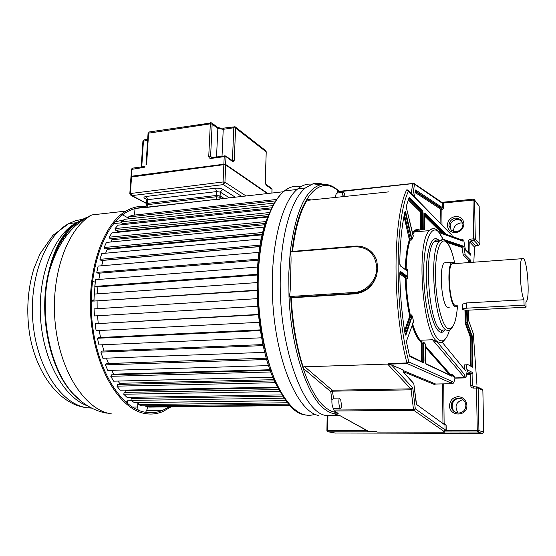 <?xml version="1.0" encoding="UTF-8"?>
<svg xmlns="http://www.w3.org/2000/svg" width="556" height="556" viewBox="0 0 556 556"><rect width="100%" height="100%" fill="white"/><g stroke="black" fill="none" stroke-linecap="round" stroke-linejoin="round"><path stroke-width="0.83" d="M333.92 415.256L338.312 413.824L336.901 412.482C333.364 412.288 329.784 410.801 326.15 408.021C309.073 395.865 293.047 348.904 290.753 297.592L289.099 296.556L354.144 292.47C366.05 292.018 376.982 280.196 376.794 267.846C375.46 253.953 368.072 246.92 354.638 246.732L290.211 252.007C295.493 211.975 305.494 189.582 320.221 184.842L313.056 183.779L305.362 187.97C292.039 198.652 281.524 231.921 280.398 273.893C277.652 342.989 302.735 413.476 326.212 415.478L339.257 415.262L368.433 431.254L375.863 431.268L377.288 432.068L375.863 431.268M313.056 183.779C316.42 182.896 319.79 183.091 323.161 184.356M311.763 184.189C306.995 183.619 302.353 185.169 297.828 188.825C279.995 202.648 268.2 256.226 273.559 312.507C278.785 368.823 299.517 412.239 318.685 415.527M468.506 320.242L473.302 333.579L476.944 384.808M335.101 433.006L482.399 433.388L483.706 432.04L482.865 390.388L482.045 389.193M458.172 413.066C454.245 406.554 455.816 402.071 462.884 399.618M377.288 432.068L444.466 432.179L443.639 431.97L443.285 431.359L443.952 431.359L413.824 410.356L334.219 411.002L336.901 412.482M376.016 431.505L368.586 431.498L366.432 430.455L327.672 430.42L328.116 431.79L335.463 433.068M339.257 415.262L368.586 431.498M443.702 383.876L444.126 423.436L446.127 425.069L446.183 429.885L445.022 429.823L446.1 430.532L443.417 431.602M444.981 430.205L444.077 431.602M446.183 429.885L446.1 430.532L477.277 430.559L476.485 388.032L473.364 388.088C471.745 387.956 470.835 387.073 470.647 385.44L470.459 374.702L466.512 374.8M458.061 396.664C452.841 397.269 450.006 400.23 449.554 405.56C449.227 416.868 467.464 416.798 466.887 405.387C466.262 400.028 463.322 397.116 458.061 396.664M435.73 384.029L435.056 384.182M442.958 423.199L442.548 383.897M443.959 423.922L444.126 423.436L443.5 423.589M403.058 371.019L403.413 372.249L413.803 383.64L416.562 404.469L444.967 425.006L446.127 425.069M416.562 404.469L444.967 425.006L445.022 429.823L415.318 408.862L413.824 410.356L413.483 409.362L415.318 408.862L412.754 387.838L410.78 388.839L411.086 389.819L412.754 387.838L391.66 365.077L403.107 369.858L403.413 372.249M341.655 406.665L340.765 400.049L341.655 406.665L340.571 408.674L333.635 408.743L334.219 411.002M340.765 400.049L339.139 398.068L333.544 398.145L331.918 400.181C331.744 404.136 332.314 406.985 333.635 408.743M340.571 408.674C339.431 407.214 338.847 404.74 338.819 401.244L339.139 398.068M290.753 297.592L291.219 297.814C292.699 324.447 296.883 348.105 303.778 368.788L330.757 391.646L332.231 390.236L333.544 398.145M290.301 252.132C290.941 253.501 291.177 257.018 291.003 262.682L290.385 285.687C290.26 291.413 289.829 295.041 289.099 296.556M291.219 297.814L355.159 293.832C365.883 292.407 373.062 286.215 376.697 275.255L377.739 267.902L376.78 260.82C375.397 256.302 372.916 252.758 369.33 250.172M338.312 413.824C333.968 414.317 329.527 412.851 324.982 409.424C307.544 397.123 291.163 349.015 288.995 296.702L288.766 273.781L290.211 252.007L290.892 251.548L354.957 246.148C359.767 245.78 364.159 246.843 368.142 249.345C372.298 252.076 375.175 255.899 376.78 260.82M337.624 191.5L337.012 192.918L336.387 193.154L335.157 197.359M441.895 202.412L443.556 203.03L443.695 207.916L442.215 209.536L440.72 209.167L441.346 208.5L441.832 209.577L441.992 224.68M474.393 250.082L474.483 247.031L475.727 245.696L478.681 245.46L479.925 244.126L479.161 206.095L474.442 199.826M453.515 231.477C453.55 226.744 455.969 223.894 460.771 222.921L462.835 223.019M472.35 373.639L472.795 372.68L472.815 373.882L467.103 371.561M467.269 370.588L465.935 377.67L464.74 376.245L464.983 375.154L437.586 342.385L432.526 339.751L420.315 340.237L421.768 341.891L423.762 342.225L425.611 344.331L425.451 361.81L426.007 364.041L452.063 376.322L452.327 375.251L453.703 376.822L454.189 376.488L452.744 374.841L451.66 374.556L452.327 375.251L452.744 374.841M442.298 342.336L465.817 371.067L466.991 364.09L472.788 367.28L472.239 336.45L467.429 322.709L467.186 310.172M470.445 262.46L470.411 260.389L470.89 260.451L465.198 254.822L463.808 246.294L443.34 239.379M439.782 232.853L462.856 241.123L462.585 239.719L463.718 240.129L465.344 249.408M465.337 249.359L470.71 255.197L470.689 254.071L469.966 253.334L468.416 251.861L468.395 252.452M468.916 252.98L469.681 253.202M470.035 254.12L470.689 254.071M464.135 242.367L463.718 240.129M461.522 239.803L462.585 239.719M423.116 213.101L421.406 213.129L421.497 229.565L423.22 229.538L423.116 213.101L422.574 210.724L409.445 197.644L409.014 197.839L406.45 205.692L406.519 208.278L413.323 236.015L412.01 239.323L405.81 212.559C405.477 211.377 405.164 211.204 404.872 212.051C401.786 226.014 400.091 243.111 399.785 263.342L400.417 265.956L407.339 271.133L407.777 270.835L407.791 277.381L407.353 276.436L400.417 271.37L399.785 273.059C400.084 293.895 401.842 314.147 405.046 333.815C405.338 335.15 405.658 335.456 406.019 334.733L412.26 316.037L413.622 321.507L406.763 340.397L406.707 343.066L409.411 355.548L409.855 356.431L423.47 362.846L424.013 361.115L423.762 342.225M453.87 376.6L455.017 377.913L453.731 383.126M452.792 383.696L450.846 382.862L452.438 381.618L450.701 382.869L407.291 363.603L408.862 361.935L452.438 381.618M391.66 365.077L388.456 364.152L407.291 363.603L406.95 362.964C392.195 308.33 392.675 218.807 406.624 189.95L408.458 191.16L450.541 233.826L407.937 190.096L406.895 189.791M451.952 234.903L452.257 236.453L451.986 235.139L449.595 232.401M387.629 364.083L303.854 366.835L304.577 366.619L332.231 390.236L410.78 388.839L387.629 364.083L388.477 363.513L406.95 362.964L408.862 361.935C394.378 307.996 394.795 219.731 408.458 191.16L407.923 190.11M465.935 377.67L455.017 377.913M425.507 344.734L425.611 344.331M464.74 376.245L463.37 376.28L464.983 375.154M465.935 377.878L454.961 378.149M466.797 373.284L470.265 373.201L470.529 374.702L471.787 373.423M413.15 321.98L413.449 322.529L413.622 321.507M412.26 316.037L411.551 314.953L409.563 315.363L409.557 316.628L404.553 330.723M413.323 236.015L412.899 235.063M404.372 214.373L410.078 238.128L410.113 240.178L411.322 240.081L412.01 239.323M407.777 270.835L407.339 269.618L405.72 269.702M399.785 272.767L405.651 277.013L406.116 278.785L407.36 278.702L407.791 277.381M462.856 241.123L461.682 239.865M447.239 242.548L461.987 247.42L463.808 246.294M465.198 254.822L463.217 254.975L468.736 260.389L469.368 260.465L469.41 262.536M461.987 247.42L463.217 254.975M466.991 364.09L464.955 364.145L464.17 368.927M470.049 336.387L470.598 335.803L470.696 336.45L470.049 336.387L470.557 366.05M470.411 260.389L469.368 260.465M465.817 371.067L442.395 342.454M446.809 262.703L444.168 262.898C438.844 267.554 441.499 304.222 447.385 307.232L449.582 307.114M458.075 305.147L457.227 306.53L454.912 306.829C449.178 303.798 446.51 267.005 451.687 262.342L454.301 262.189L455.357 263.558M454.287 263.634L451.889 263.808C447.059 268.159 449.54 302.457 454.891 305.32L456.9 305.216M451.889 263.808L521.834 258.714C518.831 262.536 520.319 292.206 523.919 299.767L466.519 302.937L462.613 304.125L462.627 305.008M521.834 258.714L523.613 258.616C527.595 262.821 529.924 296.821 526.518 301.269L525.9 301.866L526.066 307.176L469.125 310.137C465.831 310.248 463.635 310.012 462.536 309.442L462.689 308.865L466.602 308.177L524.086 305.133L526.066 307.176M523.919 299.767L524.086 305.133M413.796 383.529L403.302 371.839M303.854 366.835L303.778 368.788M311.124 199.951L307.683 199.145L307.683 200.167L308.26 200.264L388.922 191.862M307.683 199.145C300.393 210.634 295.326 228.05 292.498 251.409M343.587 196.456L344.588 193.557L343.601 192.195L336.387 193.154M344.588 193.557L344.011 196.407M341.78 196.65L342.989 192.432M413.025 183.174L442.548 203.433L443.646 203.6M411.252 193.46L412.705 183.626L414.449 184.411L412.879 195.114M435.077 241.485L434.931 240.783M440.873 223.547L440.72 209.167L441.346 208.5M415.207 191.382L441.318 208.479L442.597 207.756L443.695 207.916M463.94 223.783C463.35 218.918 460.542 216.479 455.517 216.465C450.52 217.417 447.809 220.357 447.378 225.27C447.927 230.114 450.714 232.568 455.746 232.623C460.778 231.699 463.509 228.745 463.94 223.783M442.131 202.572L442.597 207.756L415.666 189.964L414.435 196.692M442.5 203.107L472.989 200.084L473.225 199.18M462.974 224.235L460.646 219.425L455.844 218.042C451.618 218.849 449.324 221.33 448.956 225.493L451.375 230.399L456.038 231.713C460.298 230.928 462.606 228.433 462.974 224.235M451.284 230.33C448.859 224.791 450.728 221.086 456.9 219.203L461.862 220.732M388.456 364.152L388.477 363.513M442.687 330.062L443.146 331.862M468.506 320.284L473.302 333.663M468.499 319.978L468.34 310.165M458.408 398.138C453.988 398.645 451.583 401.154 451.208 405.665C451.361 408.695 452.765 410.926 455.413 412.35L458.617 413.073C463.072 412.587 465.49 410.071 465.865 405.519C465.706 402.558 464.35 400.362 461.8 398.937L458.408 398.138M456.664 412.816L456.205 412.615C453.564 411.197 452.167 408.973 452.007 405.956C452.382 401.453 454.78 398.958 459.187 398.45L461.57 398.826M461.925 399L459.187 398.492C451.993 398.235 449.366 409.188 455.871 412.392L457.046 412.913M300.713 186.767C289.843 184.21 280.113 191.424 271.509 208.417C263.676 225.069 259.152 247.51 257.935 275.734L257.914 276.29C255.037 342.579 279.55 410.502 303.513 414.588L305.55 415.061M268.666 215.047C249.359 255.593 254.989 351.177 279.188 389.673M283.56 191.723L135.574 208.472M134.99 208.618L134.566 215.068M276.7 199.451L131.807 215.367L128.429 216.979L128.86 218.842M274.365 203.093L124.746 219.286L121.521 221.816L122.118 223.672L271.821 207.791M123.293 223.547L123.62 224.561M271.245 208.98L118.053 225.152L115.057 228.585L115.801 230.33L268.854 214.567M117.087 230.198L117.754 231.769L117.274 232.352L117.754 231.769L268.096 216.416M267.853 217.014L111.888 232.901L109.205 237.197L110.081 238.781L265.518 223.408M111.527 238.635L112.131 239.74L110.832 241.999L112.131 239.74L265.094 224.707M264.364 227.084L106.418 242.43L104.111 247.51L105.112 248.893L262.467 234.125M106.794 248.734L107.225 249.338L105.633 253.209L107.225 249.338L262.293 234.834M261.369 238.948L101.79 253.564L99.934 259.325L101.039 260.472L259.937 246.496M103.082 260.291L101.637 265.782L103.159 260.375L259.923 246.593M259.04 252.368L98.141 266.074L96.793 272.398L97.974 273.274L258.095 260.236M99.962 273.114L98.857 279.439L99.962 273.114M257.498 267.04L95.59 279.689L94.791 286.423L96.028 287L257.039 275.039M97.919 286.861L97.356 293.86L97.919 286.861M256.83 282.601L94.214 294.082L93.992 301.06L256.837 290.524M97.091 301.192L97.154 308.698L97.091 301.192M257.074 298.648L94.068 308.893L94.43 315.94L257.511 306.307M97.515 315.766L98.224 323.265L97.515 315.766M258.206 314.446L95.152 323.752L96.098 330.688L259.11 322.32M99.239 330.528L100.518 337.485L99.239 330.528M260.194 329.875L98.627 337.575L97.453 338.27L98.947 344.922L261.563 337.798M102.214 344.776L103.972 351.017L102.214 344.776M262.953 344.581L101.991 351.1L100.9 352.094L102.895 358.286L264.802 352.344M266.38 358.147L108.496 363.492L106.384 358.161L108.462 363.541M266.387 358.189L106.37 363.61L105.383 364.868L107.836 370.463L268.687 365.598M270.126 369.74L113.702 374.16L111.673 370.352L113.702 374.16L113.354 374.765M270.355 370.386L111.645 374.813L110.79 376.308L113.619 381.18L273.072 377.26M274.129 379.685L119.616 383.299L118.011 381.068L119.616 383.299L119.137 384.439M274.678 380.895L117.663 384.474L116.955 386.156L120.089 390.208L277.75 387.087M278.132 387.796L126.073 390.757L125.42 390.103L126.073 390.757L125.58 392.376M279.098 389.52L124.273 392.404L123.717 394.232L127.074 397.387L282.163 394.906M132.731 397.297L132.495 398.45M282.921 396.129L131.299 398.471L130.896 400.396L134.392 402.62L285.993 400.612M286.013 400.647L138.569 402.6L138.326 404.58L141.877 405.859L288.828 404.163M145.874 405.81L145.839 406.763L149.369 407.103L290.1 405.574M275.734 200.89L128.429 216.979M272.947 205.602L121.521 221.816M269.681 212.517L115.057 228.585M266.157 221.538L109.205 237.197M262.877 232.484L104.111 247.51M260.173 245.126L99.934 259.325M258.206 259.179L96.793 272.398M257.067 274.316L94.791 286.423M256.83 290.156L93.992 301.06M257.511 306.3L94.43 315.94M258.241 314.786L95.152 323.752M260.298 330.57L97.453 338.27M263.183 345.603L100.9 352.094M266.776 359.51L105.383 364.868M270.946 371.957L110.79 376.308M275.512 382.681L116.955 386.156M280.154 391.466L123.717 394.232M284.269 398.179L130.896 400.396M287.647 402.752L138.326 404.58M289.725 405.171L145.839 406.763M124.023 219.856L115.148 221.865M125.121 401.543L127.345 402.037M131.445 400.744L127.428 400.8L127.254 403.392M91.17 301.199L93.846 301.018L95.257 282.219L92.442 281.232M138.152 410.099L137.624 407.034L137.902 402.579M144.664 412.128L145.721 412.1L147.416 408.597L147.521 406.929M91.184 300.164L93.846 301.018M170.963 406.874L162.825 411.572C157.452 413.831 151.871 414.54 146.096 413.713C121.347 410.62 96.278 371.992 91.288 322.146C86.138 272.343 102.589 224.311 125.976 211.085C132.571 207.242 139.285 205.706 146.117 206.484M143.448 207.576C137.659 207.457 131.981 209.028 126.407 212.288C103.305 225.326 87.063 272.718 92.122 321.875C97.015 371.067 121.729 409.279 146.172 412.392C151.913 413.233 157.452 412.524 162.79 410.279L169.045 406.895M123.529 215.38L128.742 218.334M59.985 241.29L63.829 238.239L61.681 238.461M67.137 234.771L65.643 234.924L65.552 235.987M210.703 122.64L210.328 123.849L148.605 133.162L149.307 131.96L150.002 131.848M224.061 128.061L223.234 129.319L217.855 128.436L212.149 124.155L210.599 156.465L208.757 156.173C208.827 157.709 209.577 158.46 211.016 158.425L224.207 156.66L224.763 155.749M208.757 156.173L210.328 123.849L212.149 124.155L211.641 122.848L149.307 131.953L148.035 133.642M234.145 126.559L233.819 127.762L223.234 129.319L222.025 156.132M235.188 126.851L265.511 150.509L266.227 151.892L235.605 128.061L235.091 126.775L223.658 128.123C220.906 128.297 218.758 127.936 217.222 127.046L217.855 128.436L216.534 156.868M271.87 193.043L271.988 189.269L266.192 185.19L265.295 182.312M224.902 155.819L232.929 161.782L234.25 160.281L232.422 160.135L233.819 127.762L235.605 128.061L234.264 160.114L231.296 159.989M147.597 140.459L143.441 141.071L144.15 139.876L144.817 139.778M129.826 193.592L223.081 181.965L224.937 182.229L223.345 184.613L223.081 181.965L223.846 164.666L130.952 177.065M267.512 193.537L225.604 164.75L223.908 164.493L225.694 164.951L223.908 164.493L131.577 176.488L130.382 193.21L131.904 195.594L130.896 195.337M146.047 207.499L216.27 199.34L216.388 196.755L220.051 197.262L222.317 198.652M216.388 196.755L147.319 204.657L146.186 205.407M216.27 199.34L219.933 199.84M327.922 415.756L327.672 430.42L326.914 430.448L327.164 415.659M326.907 430.49L328.116 431.79L376.287 431.866M476.763 386.83L477.43 386.99L478.132 388.151L476.485 388.032L476.791 386.837M473.684 386.9L476.7 386.83M482.865 390.388L478.132 388.151L478.938 430.65L483.706 432.04M482.399 433.388L477.611 432.026L477.277 430.559L478.938 430.65L477.611 432.026L443.639 431.97M470.529 374.702L470.126 373.208M434.472 384.516L403.163 371.623M444.404 424.249L444.529 423.436M333.808 410.043L413.483 409.362L411.086 389.819L332.599 391.181L330.757 391.646L331.918 400.181M339.174 191.327C333.058 185.482 326.74 183.32 320.221 184.842L328.686 184.94M290.385 285.687L291.003 262.682M376.697 275.255C372.694 286.048 365.271 292.102 354.436 293.422L354.165 292.463M354.672 246.725L354.811 246.155C359.662 245.752 364.104 246.815 368.142 249.345M292.004 251.451C297.933 196.275 320.374 173.653 338.646 191.389M337.214 191.952L412.705 183.626L413.018 183.167M473.267 199.222L474.178 199.493L474.567 200.32L475.304 239.052L479.925 244.126M479.161 206.095L474.567 200.32L472.989 200.084L473.712 238.837L475.304 239.052L474.032 240.414L471.029 240.665L469.764 242.02L469.966 253.334M474.483 247.031L469.764 242.02L468.173 241.804C468.305 240.275 469.146 239.365 470.71 239.087L471.029 240.665L475.727 245.696M474.504 247.823L473.816 262.21M472.079 373.493L472.294 385.565L475.032 386.858M467.394 369.83L472.795 372.68M470.89 260.451L470.925 262.425M470.71 255.197L465.414 249.852M467.853 251.903L468.347 251.868L468.173 241.804M468.326 252.389L468.416 251.861M424.61 229.406L424.513 214.477L425.027 213.163L446.225 234.264M452.403 381.743L453.925 382.431L452.723 383.696L435.654 384.036L403.044 370.491M451.986 235.16L450.11 232.846M425.354 345.957L450.562 374.577L451.66 374.556L451.715 375.898M463.37 376.28L432.526 339.751M470.647 385.44L472.294 385.565L473.587 386.886M473.649 386.886L473.364 388.088M452.063 376.322L451.813 375.946M425.521 362.741L426.007 364.041M449.999 375.091L450.562 374.577L450.714 375.425M425.361 347.257L449.943 375.064M423.908 343.58L423.331 343.532L422.97 341.843M423.13 362.401L423.331 343.532L422.136 343.573L422.233 361.108L424.013 361.115M412.545 323.717C414.908 331.494 417.493 337.005 420.315 340.237L419.69 340.842L421.149 342.496L421.768 341.891L422.136 343.573L421.372 343.504L421.462 361.046L422.233 361.108L422.157 361.942M423.47 362.846L423.199 362.429M409.612 356.014L409.855 356.431M409.376 355.388L406.651 342.711M413.449 322.529L412.948 322.549M399.792 273.899L405.039 277.68L405.317 278.737L406.116 278.785C406.478 291.691 407.875 303.771 410.314 315.016L410.293 317.115L409.557 316.628M445.745 338.555L443.709 340.911C441.964 342.663 440.102 342.989 438.107 341.884L437.933 341.78C422.664 336.144 415.485 242.305 429.447 230.608L431.658 228.912L433.972 228.683M419.745 230.177C417.862 229.538 416.062 230.121 414.345 231.942L412.698 234.201M404.003 216.249L409.369 239.726L410.113 240.178C407.763 247.545 406.422 257.393 406.102 269.709L406.088 269.973M407.36 278.702L406.888 276.93L407.353 276.436M405.039 277.68L405.651 277.013L406.888 276.93L399.945 271.877L400.417 271.37M405.317 278.737C405.678 291.789 407.096 304 409.563 315.363M412.086 317.42L410.293 317.115L404.844 332.551M403.6 324.252L405.31 334.615L411.53 317.052L411.551 314.953M405.449 334.364L406.019 334.733M407.068 270.709L407.339 269.618M407.339 271.133L400.264 265.615M399.847 264.371L400.417 265.956M405.81 212.559L405.261 212.83L404.81 212.322M409.355 238.489L411.294 238.024L405.261 212.83L404.692 212.885M411.322 240.081L411.294 238.024L411.836 237.746M409.369 239.726C406.999 247.128 405.651 257.018 405.31 269.389M412.899 235.077L406.519 208.264M406.408 207.694L406.519 208.278M409.014 197.839L408.875 198.214M409.445 197.644L408.994 198.138L422.143 211.19L422.574 210.724M408.57 199.034L420.982 211.301L422.143 211.19L422.567 213.017L422.664 229.461M420.412 211.926L420.982 211.301L421.406 213.129L420.663 213.024L420.412 211.926L408.243 199.951M420.663 213.024L420.753 229.461L421.497 229.565M419.134 229.635C416.736 228.822 414.491 229.948 412.413 233.013M448.629 307.607L448.65 307.162M445.683 262.786L445.571 262.147M463.482 246.746L445.425 240.685M446.301 241.45L462.418 246.829M448.219 307.6L448.233 307.183L448.233 307.607M445.161 262.203L445.273 262.814L445.168 262.203M468.771 262.578L468.736 260.389M465.163 322.383L465.824 322.445L465.921 323.105L465.337 323.557L465.163 322.383L464.962 310.046M465.337 323.557L470.028 336.255M472.239 336.45L470.696 336.45L471.217 366.411M467.429 322.709L465.921 323.105L470.598 335.803L471.662 335.761L466.991 323.05L466.692 310.158M465.622 310.102L465.824 322.445L467.394 322.445M472.294 367.009L471.662 335.761L472.093 335.421M449.505 330.097C446.961 338.903 443.66 342.301 439.601 340.3C431.741 336.262 423.839 304.167 423.735 273.35C423.512 242.458 430.886 223.866 438.531 231.831L443.403 239.712M438.656 240.067C432.207 233.589 426.111 249.31 426.257 274.984C426.32 300.587 432.77 327.581 439.379 331.598L439.56 331.71C441.624 332.926 443.514 332.279 445.224 329.777M439.608 240.936C437.746 239.497 435.98 239.699 434.312 241.547C423.387 250.805 428.871 324.711 440.866 330.021L445.002 329.965M452.285 327.275L450.624 329.194C449.283 330.611 447.844 330.883 446.308 330.014L446.141 329.916C434.285 325.232 428.6 250.471 439.407 241.123L442.917 239.643M457.505 306.175C456.052 322.987 452.765 330.368 447.629 328.332C441.596 324.808 435.612 299.559 435.452 275.435C435.202 251.249 440.7 236.244 446.614 242.305C449.721 245.557 452.369 252.264 454.544 262.439C452.396 252.181 449.665 245.203 446.35 241.512M466.519 302.937L466.602 308.177M412.093 325.031C414.415 332.446 416.951 337.714 419.69 340.842M421.149 342.496L421.372 343.504M421.462 361.046L421.413 361.588M416.284 403.871L413.803 383.64M415.047 192.459L440.72 209.167M470.71 239.087L473.712 238.837L474.032 240.414L478.681 245.46M415.666 189.964L415.318 190.611M442.215 209.536L441.95 208.417L415.276 190.903M355.159 293.832L354.436 293.422L290.156 297.432M425.027 213.163L424.603 213.629L444.918 233.791M424.513 214.797L443.062 233.124M441.297 232.484L424.52 215.971M441.388 330.118L441.457 332.321M300.97 186.621C295.375 185.315 289.905 186.74 284.575 190.896C270.675 201.501 259.638 234.354 258.318 275.686L258.297 276.242C257.067 313.612 263.885 354.394 275.422 381.027C287.98 407.763 301.15 418.856 314.918 414.303M132.391 407.089L137.624 407.034M125.976 211.085L91.858 214.922C67.436 228.085 50.151 275.317 55.294 324.162C60.263 373.041 86.152 410.933 111.937 413.97L112.201 414.005M82.073 401.96L73.955 394.579C50.297 370.359 38.503 314.168 49.234 271.689C57.428 241.026 70.765 222.643 89.238 216.534M84.79 218.696C68.096 226.16 56.052 243.959 48.657 272.106C38.017 314.223 49.706 369.907 73.19 393.94L80.342 400.57M82.656 219.272L75.686 220.676L68.847 223.575C45.231 235.786 28.474 279.32 33.124 324.336C37.613 369.379 62.209 404.664 87.125 407.757L91.726 408.118M87.917 405.991C64.336 398.096 43.153 361.025 40.525 317.768C37.773 274.525 54.106 234.486 76.374 222.754L79.091 221.399M80.766 220.697L82.858 219.947M130.959 176.593L223.957 164.472L225.402 164.645M132.717 168.114L132.022 168.989L131.536 176.224L223.866 164.215L224.207 156.66L226.049 156.945L225.541 164.708M131.021 176.752L131.487 169.177L132.391 168.162L144.553 166.529L144.199 167.356L131.473 169.406M144.199 167.356L144.887 166.487M146.589 164.576L148.605 133.162L148.056 133.384L146.019 165.007M223.957 164.472L225.715 164.493L267.888 193.495M211.621 157.529L211.016 158.425M212.065 157.473L210.599 156.465L211.35 157.57M265.205 182.048L266.227 151.892L265.281 182.118M265.275 182.34L266.192 185.19M271.94 193.036L272.051 189.54L271.55 188.366L265.81 184.314M232.929 161.782L232.471 160.809L225.646 156.007M232.213 160.635L232.422 160.135M141.224 166.974L142.906 141.28L143.441 141.071L141.752 166.904M147.667 139.354L144.15 139.876L142.892 141.523M223.908 164.493L131.188 176.725M267.36 193.557L225.694 164.951L224.937 182.229L246.058 195.962M241.756 196.449L223.345 184.613L131.904 195.594L146.325 203.135M146.339 199.277L144.775 198.45C143.323 197.512 143.858 196.831 146.381 196.421L215.464 188.22C218.515 187.977 220.954 188.317 222.782 189.262L235.299 197.185M146.381 196.421L147.632 199.667L146.527 200.014L145.936 198.694L144.775 198.45M147.319 204.657L147.159 207.159M220.051 197.262L219.974 198.916M146.242 204.135L147.396 203.406L147.653 204.622M147.632 199.667L147.396 203.406L216.451 195.462L216.625 191.598L147.632 199.667M146.45 204.858L146.499 200.431M222.782 189.262L220.28 192.112L216.625 191.598L215.464 188.22M216.694 196.727L216.451 195.462L220.106 195.969L219.592 197.053M229.468 197.846L220.28 192.112L220.106 195.969L224.131 198.45M305.362 187.97L297.828 188.825M482.17 389.249L477.43 386.99L473.191 386.816M290.906 251.541L354.811 246.155M441.798 202.342L473.121 199.194L474.178 199.493M451.757 375.919L425.778 363.652M423.067 362.366L409.411 355.527M418.786 229.955L414.345 231.942L429.447 230.608C432.318 227.981 435.174 228.036 438.003 230.775M438.753 231.56L461.96 239.963M443.486 239.726L438.274 231.046M439.198 241.137L439.198 241.137C437.315 239.379 435.689 239.518 434.312 241.547L439.407 241.123C441.666 239.115 443.89 239.149 446.072 241.234M451.687 262.342L444.168 262.898M462.613 304.125L462.689 308.865M413.852 183.355L337.416 191.521M442.145 202.579L413.935 183.41M461.682 220.579L460.646 219.425M461.445 220.405L461.953 220.857M456.205 412.615L455.413 412.35M455.871 412.392L456.455 412.677M297.071 189.478L284.575 190.896C279.772 194.614 275.422 200.459 271.509 208.417M113.667 223.623L121.82 222.747M106.404 413.115C94.43 410.87 83.615 404.692 73.955 394.579L79.73 400.098M91.858 214.922C71.8 224.283 57.595 243.208 49.234 271.689L48.657 272.106C51.958 257.755 56.608 246.058 62.613 237.023C66.887 230.664 71.474 225.91 76.374 222.754L68.847 223.575L52.862 235.383L39.983 253.87L33.916 268.534C27.571 289.53 26.153 311.555 29.683 334.608C36.446 373.806 59.179 403.267 84.449 407.353M147.048 410.425L162.79 410.279M91.344 407.923L87.577 407.757M66.247 235.911L63.141 236.23M225.59 155.965L211.204 157.543M211.697 122.897L217.222 127.046M265.747 150.704L266.303 151.976M272.065 189.339L271.655 188.442M131.577 176.488L130.966 176.843L129.847 193.384L130.91 195.351M131.021 195.406L146.311 203.392M146.061 207.284L146.207 205.004"/></g></svg>
